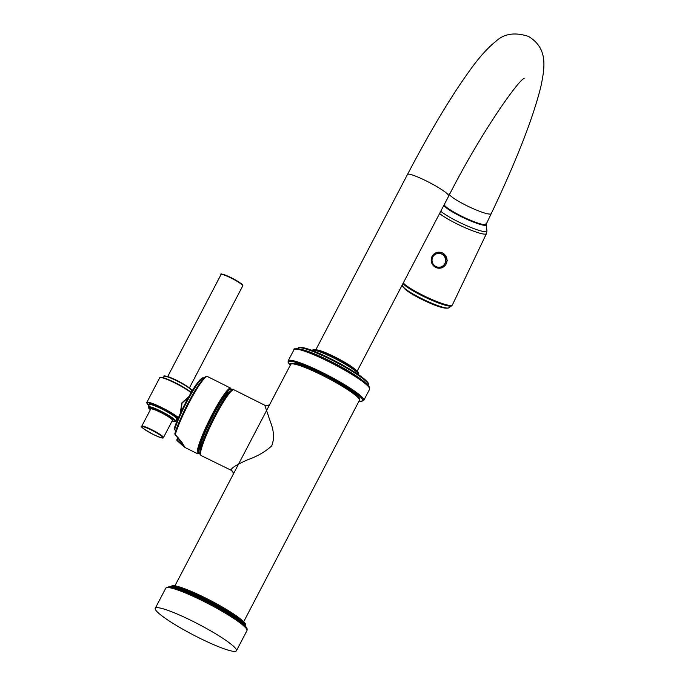 <?xml version="1.0" encoding="UTF-8"?>
<svg xmlns="http://www.w3.org/2000/svg" width="685" height="685" viewBox="0 0 685 685"><rect width="100%" height="100%" fill="white"/><g stroke="black" fill="none" stroke-linecap="round" stroke-linejoin="round"><path stroke-width="1.03" d="M442.262 267.612L447.314 260.386L442.656 252.979L436.242 252.696M449.223 193.615A23.273 3.339 -154.5 0 0 466.04 205.312A23.273 3.339 -154.5 0 0 491.231 213.669L486.179 224.243A23.273 3.339 -154.5 0 1 485.802 224.552A23.273 3.339 -154.5 0 1 460.988 215.886A23.273 3.339 -154.5 0 1 444.188 204.721M316.958 349.949A23.273 3.031 27.6 0 1 334.897 356.962A23.273 3.031 27.6 0 1 356.303 370.517M355.412 369.772A22.862 2.971 -152.4 0 0 334.914 357.031A22.862 2.971 -152.4 0 0 318.08 350.249M292.349 363.863A37.564 4.889 27.6 0 1 325.837 375.919A37.564 4.889 27.6 0 1 358.906 397.985M198.436 637.547A45.809 5.959 27.6 0 1 155.247 608.306A45.809 5.959 27.6 0 1 193.256 621.509A45.809 5.959 -152.4 0 1 236.445 650.75A45.809 5.959 -152.4 0 1 198.436 637.547M174.932 585.821L290.68 364.411C288.094 361.312 304.585 364.103 327.593 376.818C346.353 386.272 360.918 397.514 359.514 398.687L359.419 400.348A38.788 5.043 -152.4 0 0 359.428 399.603A38.788 5.043 -152.4 0 0 325.127 376.741A38.788 5.043 -152.4 0 0 290.68 364.411M200.996 455.482L199.977 454.224C199.472 453.864 199.763 451.552 200.833 447.262C202.931 440.198 206.682 431.207 212.102 420.282C217.693 409.176 222.745 400.605 227.24 394.569C231.521 389.911 233.748 388.318 233.919 389.782A36.742 4.778 -63.4 0 0 214.277 418.338A36.742 4.778 -63.4 0 0 200.577 454.917A36.742 4.778 -63.4 0 0 200.996 455.482L231.162 470.244C230.922 467.444 240.915 462.795 247.824 459.703C257.26 456.373 265.198 451.8 271.645 445.969C274.479 439.162 274.06 431.062 270.361 421.686L264.915 405.674M229.441 391.923A32.863 4.273 -63.4 0 0 213.069 415.607A32.863 4.273 116.6 0 0 200.029 450.619M177.321 440.712A0.813 0.488 -49.4 0 1 177.124 439.881L178.091 437.783M178.074 437.193L176.884 439.667L184.522 446.569M202.263 378.514A32.666 4.247 -63.4 0 0 189.094 396.204A32.666 4.247 -63.4 0 0 174.273 428.467A0.813 0.608 18.2 0 0 174.658 429.349L176.208 431.062M176.173 431.327L174.41 429.392A0.813 0.813 0 0 1 174.221 428.579C178.151 416.189 190.259 392.351 197.348 383.035C201.373 378.403 203.419 376.793 203.505 378.197A33.479 4.358 116.6 0 0 190.139 395.759A33.479 4.358 116.6 0 0 174.658 429.349L174.435 429.195M206.202 376.853A35.928 4.675 -63.4 0 0 191.038 397.608A35.928 4.675 -63.4 0 0 174.915 433.519A0.813 0.651 16.7 0 0 175.291 434.436L175.052 434.264M184.539 446.517L175.052 434.453A0.813 0.813 0 0 1 174.863 433.648C178.323 421.643 190.584 396.632 198.907 384.568C206.442 373.608 207.153 376.921 207.495 376.544A36.742 4.778 116.6 0 0 188.966 402.96A36.742 4.778 116.6 0 0 175.291 434.436L182.287 442.853L184.727 447.331L197.742 453.855L199.832 453.504M188.478 397.291L182.082 403.123L180.583 412.901M188.872 396.589L181.799 402.96L180.172 413.808M403.688 287.4A24.215 3.476 25.5 0 0 424.024 300.407A24.215 3.476 25.5 0 0 446.92 308.044M402.72 285.85A25.593 3.673 25.5 0 0 423.724 299.61A25.593 3.673 25.5 0 0 448.547 307.925A25.593 3.673 -154.5 0 0 448.735 307.822L448.255 308.079C443.897 308.67 435.788 306.101 423.929 300.381C416.977 297.033 411.42 293.882 407.258 290.945C403.311 287.469 401.804 285.773 402.72 285.85L402.583 284.301M448.735 307.822L451.603 305.878A27.349 3.93 -154.5 0 1 451.398 305.99A27.349 3.93 25.5 0 1 427.337 298.266A27.349 3.93 25.5 0 1 402.994 283.522M403.302 282.922A27.563 3.956 25.5 0 0 428.031 297.752A27.563 3.956 25.5 0 0 451.929 305.373A27.563 3.956 -154.5 0 0 452.365 305.005L451.603 305.878M439.573 213.549A27.563 3.956 25.5 0 0 465.166 227.737A27.563 3.956 25.5 0 0 486.016 233.979A27.563 3.956 -154.5 0 0 486.453 233.611L452.365 305.005M486.025 223.413L486.949 230.854A26.912 3.862 -154.5 0 1 486.47 231.539A26.912 3.862 25.5 0 1 465.714 225.271A26.912 3.862 25.5 0 1 440.755 211.288M443.803 205.457A23.735 3.408 25.5 0 0 464.635 218.284A23.735 3.408 25.5 0 0 485.999 225.211A23.735 3.408 -154.5 0 0 486.427 224.594M315.871 349.701L407.481 174.469A23.273 3.031 27.6 0 1 426.789 181.182A23.273 3.031 27.6 0 1 448.726 196.03C479.166 135.913 517.081 81.489 524.273 78.227L524.256 78.236M358.007 372.631A24.908 3.237 -152.4 0 0 335.385 357.647A24.908 3.237 -152.4 0 0 313.807 350.206M358.546 374.695A26.133 3.399 -152.4 0 0 358.529 374.258A26.133 3.399 -152.4 0 0 335.624 358.957A26.133 3.399 -152.4 0 0 312.24 350.489M367.879 383.018A38.583 5.018 -152.4 0 0 334.64 360.721A38.583 5.018 -152.4 0 0 299.653 347.8M368.23 384.097A39.396 5.129 -152.4 0 0 333.372 360.867A39.396 5.129 -152.4 0 0 298.386 348.34C297.427 347.072 300.313 347.184 307.051 348.682C314.629 351.105 324.185 355.309 335.71 361.269C347.603 367.52 356.774 373.137 363.213 378.094C366.852 381.168 368.539 382.958 368.282 383.48L368.213 384.85A39.396 5.129 -152.4 0 0 368.23 384.097M300.612 349.333A39.396 5.129 27.6 0 1 334.922 363.487A39.396 5.129 27.6 0 1 366.132 383.591M369.275 387.333A41.845 5.446 -152.4 0 0 333.338 363.213A41.845 5.446 -152.4 0 0 295.303 349.11M369.626 388.412A42.667 5.548 -152.4 0 0 331.882 363.255A42.667 5.548 -152.4 0 0 293.993 349.701C293.009 348.408 295.988 348.502 302.941 349.984C311.341 352.638 322.036 357.33 335.016 364.077C347.689 370.782 357.442 376.767 364.266 382.042C368.188 385.381 369.994 387.299 369.677 387.804L369.609 389.234A42.667 5.548 -152.4 0 0 369.626 388.412M359.017 401.127L360.73 401.359L363.795 400.357A42.667 5.548 -152.4 0 0 363.812 399.535A42.667 5.548 -152.4 0 0 326.069 374.378A42.667 5.548 -152.4 0 0 288.179 360.824L293.993 349.701M359.034 401.085A41.845 5.446 -152.4 0 0 362.707 399.894A41.845 5.446 -152.4 0 0 323.251 373.976A41.845 5.446 -152.4 0 0 288.513 362.716A41.845 5.446 -152.4 0 0 290.294 365.148M206.022 598.253A41.374 5.377 -152.4 0 0 171.789 586.257M245.102 624.583A41.374 5.377 -152.4 0 0 206.057 598.27C192.87 591.712 182.835 587.627 175.951 586.017C174.093 585.153 172.14 585.435 170.085 586.857L170.017 586.994M206.048 598.253C218.78 604.692 229.235 610.814 237.421 616.62C246.746 623.872 245.906 624.095 245.581 626.33A42.598 5.54 -152.4 0 0 205.431 599.135A42.598 5.54 -152.4 0 0 170.085 586.857M170.419 587.054A42.598 5.54 27.6 0 1 205.072 599.812A42.598 5.54 27.6 0 1 245.239 626.158M204.361 600.514A44.585 5.797 -152.4 0 0 167.5 587.55M246.489 628.847A44.585 5.797 -152.4 0 0 204.404 600.539C190.19 593.467 179.384 589.066 171.969 587.336C169.88 586.428 167.808 586.72 165.761 588.192L155.247 608.306M204.387 600.514C218.104 607.449 229.372 614.043 238.183 620.302C248.295 628.154 247.268 628.385 246.951 630.637A45.809 5.959 -152.4 0 0 203.77 601.396A45.809 5.959 -152.4 0 0 165.761 588.192M233.097 474.559L233.174 472.581A4.084 4.016 -17.9 0 0 233.174 472.573A4.084 4.016 -17.9 0 0 231.162 470.244M200.054 453.299A35.517 4.624 -63.4 0 1 213.283 417.97A35.517 4.624 -63.4 0 1 232.275 390.33M231.504 390.108A35.928 4.675 116.6 0 0 212.898 415.076A35.928 4.675 116.6 0 0 199.815 453.35M231.633 390.03L230.665 388.147A36.742 4.778 116.6 0 0 212.127 414.571A36.742 4.778 116.6 0 0 197.742 453.855M176.978 440.421A0.813 0.753 44.7 0 1 176.884 439.684A0.813 0.813 0 0 0 177.09 440.643L184.727 447.331M176.405 419.845L177.415 420.11A18.375 2.389 27.6 0 1 176.413 419.836M191.098 392.702A18.778 2.44 27.6 0 0 172.877 381.982A18.778 2.44 27.6 0 0 159.716 377.752L146.804 402.455L148.91 405.477A18.375 2.389 27.6 0 1 146.975 403.354A18.375 2.389 27.6 0 1 159.468 406.958A18.375 2.389 27.6 0 1 178.254 418.124M146.804 402.455A18.778 2.44 27.6 0 1 160.273 406.839A18.778 2.44 27.6 0 1 178.46 417.644M160.341 377.486A18.375 2.389 27.6 0 1 173.836 382.05A18.375 2.389 27.6 0 1 191.243 392.445M191.586 390.818L191.62 390.21C192.005 388.729 178.434 380.569 170.06 377.409C165.128 375.808 163.133 375.483 164.092 376.442A15.515 2.021 27.6 0 1 177.869 381.374A15.515 2.021 27.6 0 1 191.586 390.518A15.515 2.021 27.6 0 1 191.586 390.818L190.892 392.137M164.674 376.219A15.104 1.961 27.6 0 1 178.254 381.177A15.104 1.961 27.6 0 1 191.415 389.979M174.375 379.267A12.244 1.593 27.6 0 1 177.518 380.766A12.244 1.593 27.6 0 1 183.392 383.985M221.58 274.394A11.842 1.541 27.6 0 1 231.393 277.802C223.31 274.214 219.859 273.135 221.032 274.565A12.244 1.593 27.6 0 1 231.196 278.101A12.244 1.593 27.6 0 1 242.738 285.919L189.42 387.916M242.738 285.919C241.865 285.071 247.062 286.604 231.402 277.802A11.842 1.541 27.6 0 1 242.567 285.362M183.186 387.025A15.515 2.021 -152.4 0 0 171.995 381.177M176.79 419.117A15.926 2.072 -152.4 0 0 177.372 418.586A15.926 2.072 -152.4 0 0 162.354 408.731A15.926 2.072 -152.4 0 0 149.142 404.441A15.926 2.072 -152.4 0 0 149.296 404.741M150.392 409.698L148.217 406.796A15.515 2.021 27.6 0 1 161.994 411.728A15.515 2.021 27.6 0 1 175.72 420.873A15.515 2.021 27.6 0 1 175.72 421.172L176.816 419.066A15.515 2.021 -152.4 0 0 176.824 418.766A15.515 2.021 -152.4 0 0 163.098 409.621A15.515 2.021 -152.4 0 0 149.321 404.689L149.347 404.681M150.392 409.681A15.104 1.961 27.6 0 1 148.388 407.635A15.104 1.961 27.6 0 1 160.924 411.694A15.104 1.961 27.6 0 1 175.172 421.052A15.104 1.961 27.6 0 1 172.106 421.035M172.466 420.316L172.449 420.376A12.655 1.644 -152.4 0 0 161.069 412.122A12.655 1.644 -152.4 0 0 150.734 409.031L150.768 408.979M163.45 437.595L172.449 420.376A12.244 1.593 -152.4 0 0 160.898 412.558A12.244 1.593 -152.4 0 0 150.743 409.022L141.735 426.241A12.244 1.593 27.6 0 1 151.899 429.778A12.244 1.593 27.6 0 1 163.45 437.595C162.602 437.355 165.796 440.172 153.08 434.358C143.516 428.947 139.731 426.241 141.735 426.241M153.072 434.35A11.842 1.541 27.6 0 1 141.906 427.02A11.842 1.541 27.6 0 1 151.736 430.206A11.842 1.541 27.6 0 1 162.902 437.535A11.842 1.541 27.6 0 1 153.072 434.35M442.544 253.022A8.04 7.895 -111.8 0 0 431.207 259.855A8.04 7.895 -111.8 0 0 435.686 267.39A8.04 7.895 68.2 0 0 447.022 260.557A8.04 7.895 68.2 0 0 442.544 253.022M441.791 254.135A6.927 6.79 68.2 0 1 444.976 263.391A6.927 6.79 68.2 0 1 435.883 266.499A6.927 6.79 -111.8 0 1 432.697 257.243A6.927 6.79 -111.8 0 1 441.791 254.135M486.949 230.854L486.453 233.611M491.231 213.669C516.55 160.41 533.11 118.025 540.893 86.507C545.157 66.051 547.717 48.018 528.392 36.373C514.914 31.998 504.074 33.651 495.88 41.331C488.011 47.608 479.808 56.641 471.271 68.423C452.109 94.581 430.848 129.927 407.481 174.469M357.116 371.27L448.726 196.03M312.206 350.54C313.036 349.864 312.762 347.115 329.973 355.001C345.685 361.997 360.858 373.111 358.606 373.334L358.52 374.755M367.965 385.321L368.213 384.85M298.138 348.819L298.386 348.34M363.795 400.357L369.609 389.234M288.179 360.824L288.111 362.254L290.269 365.191M243.672 621.757L359.419 400.348M246.951 630.637L236.445 650.75M233.919 389.782L264.795 405.255C267.09 406.145 268.905 405.554 270.241 403.499M231.881 470.955L233.174 472.573M207.495 376.544L230.665 388.147M178.083 437.158L176.884 439.667M159.716 377.752L162.157 377.444L166.455 378.814L177.518 383.9L191.252 392.428M221.032 274.565L167.705 376.57M164.092 376.442L163.398 377.76M172.098 421.044L175.017 421.583L175.72 421.172M149.321 404.689L148.217 406.796M436.362 252.645L436.131 252.739C429.795 257.354 429.632 262.244 435.651 267.39L442.322 267.587"/></g></svg>
